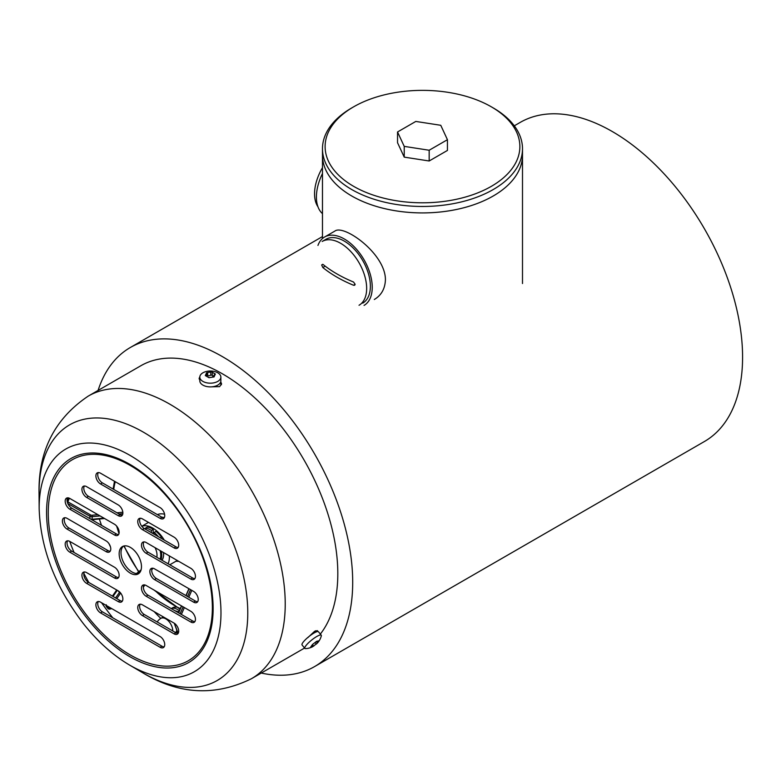 <?xml version="1.0" encoding="UTF-8"?>
<svg xmlns="http://www.w3.org/2000/svg" width="781" height="781" viewBox="0 0 781 781"><rect width="100%" height="100%" fill="white"/><g stroke="black" fill="none" stroke-linecap="round" stroke-linejoin="round"><path stroke-width="1.17" d="M322.475 173.519A39.48 22.795 120 0 0 322.475 213.643M522.499 283.532L522.499 155.175A100.007 57.735 180 0 1 422.492 212.92A100.007 57.735 180 0 1 322.475 155.175A100.007 57.735 0 0 0 351.772 196.002A100.007 57.735 0 0 0 460.761 208.517A100.007 57.735 0 0 0 522.499 155.175L522.499 148.732A100.007 57.735 0 0 0 493.211 107.905L491.347 106.831A97.381 56.222 0 0 0 353.627 106.831A97.381 56.222 0 0 0 353.627 186.337A97.381 56.222 0 0 0 491.347 186.337A97.381 56.222 0 0 0 491.347 106.831M374.324 299.484C381.372 295.286 385.072 288.697 385.423 279.715C385.453 253.561 343.669 223.991 334.844 231.108L324.584 237.024A39.48 22.795 60 0 1 364.063 259.819A39.48 22.795 60 0 1 364.063 305.4M317.955 245.419A39.48 22.795 60 0 1 324.584 237.024M353.627 106.831L351.772 107.905A100.007 57.735 0 0 0 322.475 148.732A100.007 57.735 0 0 0 351.772 189.558A100.007 57.735 0 0 0 460.761 202.074A100.007 57.735 0 0 0 522.499 148.732M397.539 131.979L397.539 142.718L404.226 157.127L429.169 160.984L447.435 150.44L447.435 139.701L429.169 150.245L404.226 146.379L397.539 131.979L415.804 121.436L440.757 125.292L447.435 139.701M429.169 160.984L429.169 150.245M404.226 157.127L404.226 146.379M362.745 303.126A36.844 21.272 -120 0 0 368.398 273.604A36.844 21.272 -120 0 0 344.323 241.134A36.844 21.272 -120 0 0 325.902 239.308L322.182 241.456A36.844 21.272 -120 0 1 340.604 243.281A36.844 21.272 -120 0 1 366.66 288.404A36.844 21.272 -120 0 1 359.026 305.273M353.52 285.25L354.672 285.25L355.15 284.304L353.52 282.019A131.579 75.962 180 0 1 322.817 264.3L321.655 264.964L322.817 267.522A131.579 75.962 -0 0 0 353.52 285.25L355.15 284.304M322.817 264.3L321.655 264.964L322.817 264.3M317.955 206.76A36.844 21.272 -60 0 1 314.548 193.854A36.844 21.272 -60 0 1 322.475 167.671M168.081 563.775A23.684 13.677 -120 0 0 169.399 557.019A23.684 13.677 -120 0 0 169.37 555.926M164.235 540.071A23.684 13.677 -120 0 0 141.83 526.335M144.856 584.959L143.343 587.195M151.729 570.013L152.793 568.226M39.167 508.841A128.562 74.224 60 0 1 130.066 455.411A128.562 74.224 60 0 1 220.974 613.339A128.562 74.224 60 0 1 129.246 664.875C112.737 655.064 97.479 641.357 83.489 623.775C55.314 586.941 40.544 548.633 39.167 508.841L39.05 493.514C38.152 451.242 54.553 418.772 88.253 396.104L140.844 365.742A163.17 94.208 60 0 1 222.429 373.826A163.17 94.208 60 0 1 323.324 500.66A163.17 94.208 60 0 1 320.337 634.074M304.561 648.054A163.17 94.208 60 0 1 304.014 648.367L251.433 678.728A163.17 94.208 60 0 0 276.445 547.979A163.17 94.208 60 0 0 169.838 404.187A163.17 94.208 60 0 0 88.253 396.104M199.819 376.813L199.106 378.434L199.809 380.015M211.436 386.849L219.637 386.615L221.57 383.813L220.72 381.802M317.506 631.556L317.506 630.657L314.587 631.321L307.851 637.618M130.31 573.137A15.796 9.118 -120 0 0 138.208 573.918A15.796 9.118 -120 0 0 140.629 561.266A15.796 9.118 -120 0 0 130.31 547.344A15.796 9.118 -120 0 0 122.422 546.563A15.796 9.118 -120 0 0 120.001 559.216A15.796 9.118 -120 0 0 130.31 573.137M100.534 473.208A6.58 3.798 -120 0 0 97.244 472.886A6.58 3.798 -120 0 0 95.887 475.893A6.58 3.798 -120 0 0 100.534 483.956L160.085 518.34A6.58 3.798 -120 0 0 163.375 518.662A6.58 3.798 -120 0 0 164.742 515.645A6.58 3.798 -120 0 0 160.085 507.591L100.534 473.208M174.046 537.143L142.406 518.877A6.58 3.798 -120 0 0 139.125 518.545A6.58 3.798 -120 0 0 137.759 521.562A6.58 3.798 -120 0 0 142.406 529.616L174.046 547.881A6.58 3.798 -120 0 0 177.336 548.213A6.58 3.798 -120 0 0 178.703 545.197A6.58 3.798 -120 0 0 174.046 537.143M190.798 568.295L146.135 542.512A6.58 3.798 -120 0 0 142.845 542.19A6.58 3.798 -120 0 0 141.478 545.197A6.58 3.798 -120 0 0 146.135 553.26L190.798 579.043A6.58 3.798 -120 0 0 194.088 579.365A6.58 3.798 -120 0 0 195.445 576.358A6.58 3.798 -120 0 0 190.798 568.295M193.59 591.402L154.511 568.832A6.58 3.798 -120 0 0 151.221 568.509A6.58 3.798 -120 0 0 149.854 571.526A6.58 3.798 -120 0 0 154.511 579.58L193.59 602.141A6.58 3.798 -120 0 0 196.88 602.473A6.58 3.798 -120 0 0 198.237 599.457A6.58 3.798 -120 0 0 193.59 591.402M86.584 486.641A6.58 3.798 -120 0 0 83.294 486.319A6.58 3.798 -120 0 0 81.927 489.326A6.58 3.798 -120 0 0 86.584 497.39L118.214 515.655A6.58 3.798 -120 0 0 121.504 515.977A6.58 3.798 -120 0 0 122.871 512.961A6.58 3.798 -120 0 0 118.214 504.907L86.584 486.641M67.039 518.34A6.58 3.798 -120 0 0 63.749 518.008A6.58 3.798 -120 0 0 62.392 521.025A6.58 3.798 -120 0 0 67.039 529.079L106.118 551.64A6.58 3.798 -120 0 0 109.408 551.972A6.58 3.798 -120 0 0 110.775 548.955A6.58 3.798 -120 0 0 106.118 540.901L67.039 518.34M69.831 498.463A6.58 3.798 -120 0 0 66.541 498.132A6.58 3.798 -120 0 0 65.184 501.148A6.58 3.798 -120 0 0 69.831 509.202L114.495 534.995A6.58 3.798 -120 0 0 117.785 535.317A6.58 3.798 -120 0 0 119.151 532.3A6.58 3.798 -120 0 0 114.495 524.246L69.831 498.463M69.831 552.187L114.495 577.969A6.58 3.798 -120 0 0 117.785 578.291A6.58 3.798 -120 0 0 119.151 575.285A6.58 3.798 -120 0 0 114.495 567.221L69.831 541.438A6.58 3.798 -120 0 0 66.541 541.116A6.58 3.798 -120 0 0 65.184 544.123A6.58 3.798 -120 0 0 69.831 552.187L71.696 551.103A6.58 3.798 60 0 1 67.039 543.049A6.58 3.798 60 0 1 67.605 540.803M190.798 622.018A6.58 3.798 -120 0 0 194.088 622.35A6.58 3.798 -120 0 0 195.445 619.333A6.58 3.798 -120 0 0 190.798 611.279L146.135 585.486A6.58 3.798 -120 0 0 142.845 585.164A6.58 3.798 -120 0 0 141.478 588.171A6.58 3.798 -120 0 0 146.135 596.235L190.798 622.018L192.653 620.944L147.99 595.161A6.58 3.798 60 0 1 143.343 587.097A6.58 3.798 60 0 1 143.909 584.862M174.046 633.84A6.58 3.798 -120 0 0 177.336 634.162A6.58 3.798 -120 0 0 178.703 631.155A6.58 3.798 -120 0 0 174.046 623.092L142.406 604.826A6.58 3.798 -120 0 0 139.125 604.504A6.58 3.798 -120 0 0 137.759 607.511A6.58 3.798 -120 0 0 142.406 615.574L174.046 633.84L175.91 632.766L144.27 614.501A6.58 3.798 60 0 1 139.623 606.437A6.58 3.798 60 0 1 140.189 604.201M86.584 583.339L118.214 601.604A6.58 3.798 -120 0 0 121.504 601.936A6.58 3.798 -120 0 0 122.871 598.92A6.58 3.798 -120 0 0 118.214 590.866L86.584 572.6A6.58 3.798 -120 0 0 83.294 572.268A6.58 3.798 -120 0 0 81.927 575.285A6.58 3.798 -120 0 0 86.584 583.339L88.438 582.265A6.58 3.798 60 0 1 83.792 574.211A6.58 3.798 60 0 1 84.358 571.965M100.534 612.89L160.085 647.273A6.58 3.798 -120 0 0 163.375 647.595A6.58 3.798 -120 0 0 164.742 644.579A6.58 3.798 -120 0 0 160.085 636.525L100.534 602.141A6.58 3.798 -120 0 0 97.244 601.819A6.58 3.798 -120 0 0 95.887 604.826A6.58 3.798 -120 0 0 100.534 612.89L102.399 611.816A6.58 3.798 60 0 1 97.742 603.752A6.58 3.798 60 0 1 98.318 601.516M139.086 573.283A15.796 9.118 60 0 1 124.277 563.726A15.796 9.118 60 0 1 123.408 546.124M164.176 517.891A6.58 3.798 60 0 1 161.95 517.266L102.399 482.883A6.58 3.798 60 0 1 97.742 474.819A6.58 3.798 60 0 1 98.318 472.583M178.136 547.442A6.58 3.798 60 0 1 175.91 546.807L144.27 528.542A6.58 3.798 60 0 1 139.623 520.488A6.58 3.798 60 0 1 140.189 518.242M194.879 578.594A6.58 3.798 60 0 1 192.653 577.969L147.99 552.177A6.58 3.798 60 0 1 143.343 544.123A6.58 3.798 60 0 1 143.909 541.877M197.671 601.702A6.58 3.798 60 0 1 195.445 601.067L156.366 578.506A6.58 3.798 60 0 1 151.719 570.442A6.58 3.798 60 0 1 152.285 568.207M122.305 515.206A6.58 3.798 60 0 1 120.079 514.572L88.438 496.306A6.58 3.798 60 0 1 83.792 488.252A6.58 3.798 60 0 1 84.358 486.007M110.209 551.201A6.58 3.798 60 0 1 107.983 550.566L68.904 528.005A6.58 3.798 60 0 1 64.247 519.951A6.58 3.798 60 0 1 64.813 517.705M118.585 534.546A6.58 3.798 60 0 1 116.359 533.921L71.696 508.128A6.58 3.798 60 0 1 67.039 500.074A6.58 3.798 60 0 1 67.605 497.829M118.585 577.52A6.58 3.798 60 0 1 116.359 576.895L71.696 551.103M194.879 621.578A6.58 3.798 60 0 1 192.653 620.944M178.136 633.391A6.58 3.798 60 0 1 175.91 632.766M122.305 601.165A6.58 3.798 60 0 1 120.079 600.53L88.438 582.265M164.176 646.824A6.58 3.798 60 0 1 161.95 646.199L102.399 611.816M199.809 378.56A6.58 3.798 0 0 0 199.311 379.322M221.384 384.76A6.58 3.798 0 0 0 220.017 383.198M313.542 633.303L315.153 631.009M199.809 377.106L199.809 380.806A10.524 6.082 0 0 0 210.333 386.888A10.524 6.082 0 0 0 220.867 380.806L220.867 377.106A10.524 6.082 0 0 0 217.782 372.81A10.524 6.082 0 0 0 214.795 371.6A17.104 17.104 0 0 0 205.872 371.6A10.524 6.082 0 0 0 199.809 377.106A10.524 6.082 0 0 0 210.333 383.178A10.524 6.082 0 0 0 220.867 377.106M206.662 372.683L205.315 375.583L208.996 377.701L214.014 376.93L215.361 374.031L211.68 371.912L207.639 372.488L206.545 373.123L206.877 375.72M214.014 376.93L213.799 375.368L213.799 377.008M208.4 377.116L208.996 377.701M205.706 375.817L205.706 374.929L205.315 375.583M213.799 376.53A2.226 1.289 180 0 1 212.276 375.31L212.276 372.234L211.68 371.912M212.276 375.231L210.772 375.046A2.226 1.289 180 0 1 207.639 375.524L206.877 375.505M212.276 375.31A2.226 1.289 180 0 1 212.276 375.27L212.276 372.283M317.027 643.417L318.863 640.801L316.598 641.328L312.498 644.471L310.662 647.088L312.693 646.688L317.35 643.134A17.104 17.104 0 0 0 321.303 635.939A10.524 2.226 141.2 0 0 321.245 635.207L318.463 631.751A10.524 2.226 141.2 0 0 308.866 636.613A10.524 2.226 141.2 0 0 302.052 644.94L304.834 648.396A10.524 2.226 141.2 0 0 305.537 648.62A17.104 17.104 0 0 0 312.634 646.727M321.245 635.207A10.524 2.226 141.2 0 0 311.639 640.069A10.524 2.226 141.2 0 0 304.834 648.396M316.188 641.689L317.603 642.763M312.293 645.916L312.917 646.561M313.786 646.063L312.263 644.862M316.676 641.289L317.115 641.836L316.598 641.328M160.73 538.041A7.107 4.1 60 0 1 161.511 537.211A22.503 12.994 -120 0 0 156.054 531.373L154.199 532.447L153.847 534.067M161.999 560.27A16.977 9.802 -120 0 0 163.532 552.558M153.144 533.667L153.301 529.372A22.503 12.994 -120 0 0 147.433 526.98L145.569 528.054A7.107 4.1 60 0 1 145.998 529.538M149.522 531.578A1.972 1.142 60 0 1 149.513 531.568A1.972 1.142 60 0 0 149.093 531.178A1.972 1.142 60 0 0 148.302 530.875M151.368 532.642L151.446 530.445A22.503 12.994 -120 0 0 145.569 528.054M161.013 559.694A16.977 9.802 -120 0 0 161.296 551.269M158.426 536.713A22.503 12.994 -120 0 0 154.199 532.447M153.301 529.372L151.446 530.445M161.511 537.211L160.398 537.855M160.427 559.362A15.395 8.894 -120 0 0 161.296 554.92A15.395 8.894 -120 0 0 160.827 550.995M160.085 559.167A15.395 8.894 -120 0 0 160.74 555.242A15.395 8.894 -120 0 0 160.085 550.566M156.825 557.283A12.76 7.371 -120 0 0 157.02 555.242A12.76 7.371 -120 0 0 155.087 547.676M176.203 607.198A13.16 7.595 -120 0 0 172.708 607.725L171.234 608.575A13.16 7.595 -120 0 1 179.347 610.781M178.829 611.953L175.012 610.762M175.559 632.561A9.87 5.701 -120 0 0 176.77 630.287M177.238 631.497L177.072 633.264M178.488 611.533L177.424 612.148M99.353 519.014A150.011 86.613 -120 0 0 101.53 525.359M109.008 543.732A150.011 86.613 -120 0 0 110.472 546.895M154.14 611.601A150.011 86.613 -120 0 0 160.798 618.396M98.084 390.432A184.228 106.362 60 0 1 130.32 347.506A184.228 106.362 60 0 1 222.429 356.634A184.228 106.362 60 0 1 342.781 518.975A184.228 106.362 60 0 1 314.548 666.603A184.228 106.362 60 0 1 261.254 673.056M314.548 666.603L704.423 441.509A184.228 106.362 -120 0 0 732.666 293.881A184.228 106.362 -120 0 0 612.304 131.54A184.228 106.362 -120 0 0 520.195 122.412L514.288 125.829M322.817 267.522L325.179 266.155M164.283 517.705A23.684 13.677 -120 0 0 161.667 517.1M164.596 514.249A26.007 15.015 -120 0 0 157.391 514.63M176.067 561.178A26.007 15.015 -120 0 0 178.624 561.275M115.266 481.711A87.16 50.326 -120 0 0 113.743 489.433M117.248 526.872A87.16 50.326 -120 0 0 119.112 532.964M124.15 545.929A87.16 50.326 -120 0 0 138.842 571.633M155.146 590.69A87.16 50.326 -120 0 0 180.274 608.624M122.832 512.209L116.974 512.785M97.898 514.659L92.021 515.245A1.582 0.908 180 0 1 90.645 514.991L68.464 502.183A1.582 0.908 180 0 1 68.054 501.314L69.392 498.229M100.085 515.929L92.207 516.7L92.021 515.245M122.822 513.683L119.161 514.044M90.645 514.991A1.054 0.605 120 0 0 89.903 516.28L67.84 503.54M92.021 519.541L92.207 516.7A2.636 1.523 180 0 1 89.903 516.28L89.903 518.643M67.732 503.296A1.054 0.605 -60 0 1 68.464 502.183M68.054 501.314A1.054 0.83 -156.6 0 0 67.205 501.578M90.899 519.219A2.636 1.523 0 0 0 92.207 519.277L103.902 518.125M141.078 569.876L136.49 573.547M140.521 571.36L137.768 573.557M117.296 590.329L113.001 596.45M111.82 608.653L109.389 609.18A1.054 0.947 -102.1 0 0 109.809 608.955L109.75 608.584A1.054 0.83 -144.9 0 1 108.364 608.214L106.421 605.802A2.636 0.556 141.2 0 0 106.236 606.378L106.304 604.767M111.644 608.555L109.809 608.955M108.461 608.829A2.636 0.556 -38.8 0 1 108.168 608.789A2.636 0.556 -38.8 0 1 108.364 608.214L109.135 607.11M115.578 597.934L119.444 592.437A1.054 0.83 35.1 0 0 120.528 592.906M109.75 608.584L110.306 607.784M116.759 598.617L120.655 593.062M118.156 590.827L119.444 592.437A2.636 0.556 -38.8 0 1 119.757 592.057M189.051 588.776L186.073 595.659M181.612 605.968L178.634 612.851M174.593 624.068L178.175 633.332M174.466 623.355A2.636 2.079 84.9 0 0 174.68 624.322L175.54 624.244M181.387 614.442L184.365 607.559M188.826 597.25L191.804 590.368M180.118 613.71L183.096 606.827M187.567 596.518L190.544 589.635M112.806 617.82A160.544 92.685 60 0 1 101.589 602.747M88.849 582.499A160.544 92.685 60 0 1 83.85 573.352M74.058 552.47A160.544 92.685 60 0 1 69.714 541.37M39.05 493.514A147.589 85.207 60 0 1 143.411 432.176A147.589 85.207 60 0 1 247.772 613.475A147.589 85.207 60 0 1 142.464 672.636L142.464 672.636C178.624 694.553 214.951 696.584 251.433 678.728M142.464 672.636L129.246 664.875A128.562 74.224 60 0 1 128.943 664.69M129.851 464.344A117.775 67.996 60 0 1 141.869 472.29C177.209 497.887 207.766 550.81 212.256 594.204A117.775 67.996 60 0 1 137.876 660.863A117.775 67.996 60 0 1 46.665 517.12A117.775 67.996 60 0 1 129.851 464.344M130.31 465.496A116.037 66.99 60 0 1 201.371 648.64A116.037 66.99 60 0 1 59.258 566.586A116.037 66.99 60 0 1 130.31 465.496M102.399 482.883L100.534 483.956M161.95 517.266L160.085 518.34M175.91 546.807L174.046 547.881M144.27 528.542L142.406 529.616M192.653 577.969L190.798 579.043M147.99 552.177L146.135 553.26M195.445 601.067L193.59 602.141M156.366 578.506L154.511 579.58M88.438 496.306L86.584 497.39M120.079 514.572L118.214 515.655M68.904 528.005L67.039 529.079M107.983 550.566L106.118 551.64M71.696 508.128L69.831 509.202M116.359 533.921L114.495 534.995M116.359 576.895L114.495 577.969M147.99 595.161L146.135 596.235M144.27 614.501L142.406 615.574M120.079 600.53L118.214 601.604M161.95 646.199L160.085 647.273M315.895 630.687L316.744 631.741M210.772 375.046L210.772 372M214.56 374.49L214.56 373.552M207.639 375.524L207.639 372.488M214.131 376.842L214.131 376.227M315.387 642.909L316.344 644.1M172.777 630.96A9.87 5.701 -120 0 0 168.481 621.012A9.87 5.701 -120 0 0 160.866 618.357A9.87 9.87 0 0 0 157.245 621.988M322.475 238.537L322.475 148.732M169.819 564.78L177.267 560.485M141.781 526.267L148.497 522.391M114.495 481.272L113.099 489.052M116.642 526.091L118.976 533.667M123.828 545.997L138.588 571.838M180.02 609.209L153.818 589.928M67.195 501.519L68.728 497.975M104.556 518.506L91.816 519.746M141.088 569.837L136.45 573.547M116.701 589.987L112.405 596.098M106.236 606.378L108.168 608.789L109.389 609.18M188.904 588.698L185.927 595.571M181.465 605.89L178.488 612.763M177.98 633.401L174.241 623.209M141.869 472.29L142.708 472.915M163.356 616.922L160.866 618.357M130.32 347.506L322.475 236.565"/></g></svg>
